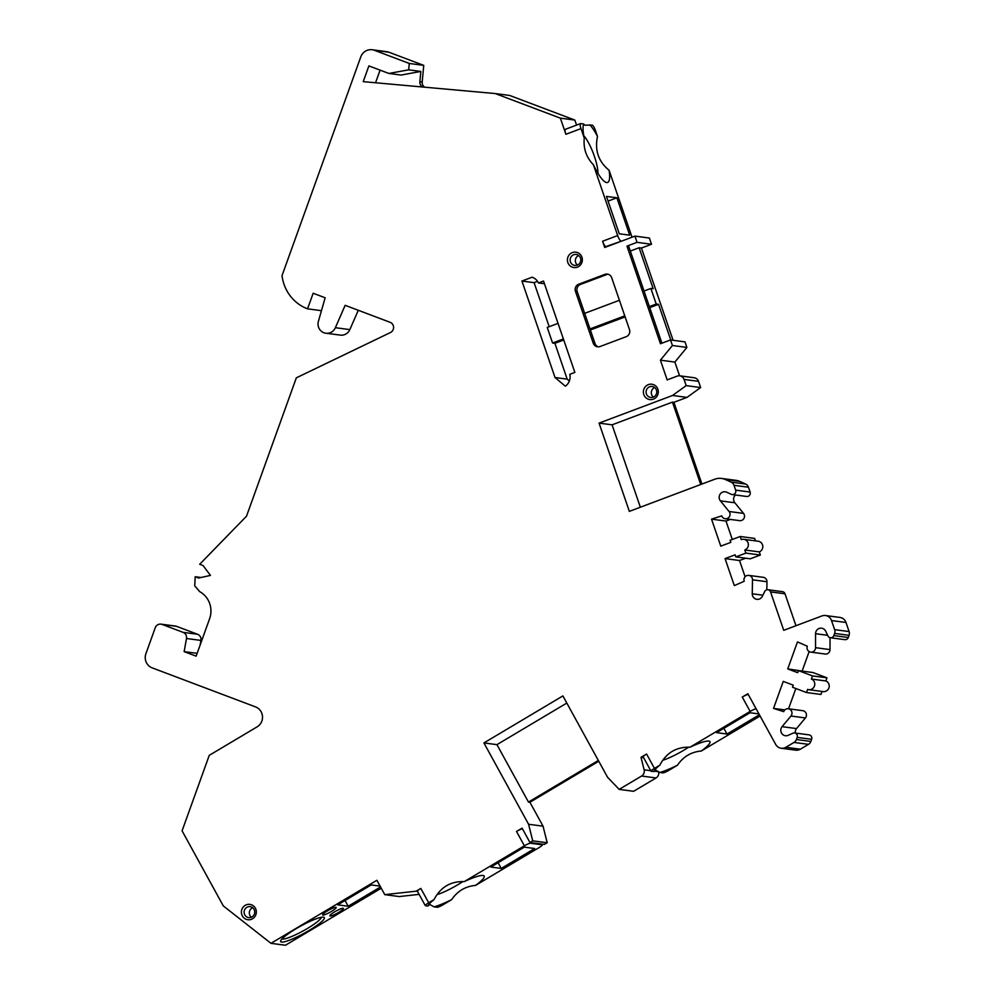 <?xml version="1.0" encoding="UTF-8"?>
<svg xmlns="http://www.w3.org/2000/svg" width="995" height="995" viewBox="0 0 995 995"><rect width="100%" height="100%" fill="white"/><g stroke="black" fill="none" stroke-linecap="round" stroke-linejoin="round"><path stroke-width="1.49" d="M534.676 848.524L501.231 868.436L490.821 867.055L524.265 847.143L534.676 848.524M498.097 862.727L501.231 868.436M483.023 875.488A32.076 5.124 151.2 0 0 464.255 881.607L524.39 845.812A5.535 0.883 -28.8 0 1 530.484 843.238L542.051 844.767A5.535 0.883 -28.8 0 1 542.25 844.867A5.535 0.883 -28.8 0 1 538.855 847.728L475.535 885.413A32.076 5.124 151.2 0 0 483.408 875.563A32.076 5.124 151.2 0 0 483.023 875.488M434.007 899.617L428.696 902.776L420.81 888.423A5.535 0.883 151.2 0 0 417.402 891.271L425.288 905.624A5.535 0.883 -28.8 0 0 425.487 905.736L427.925 906.059A32.076 5.124 151.2 0 1 427.937 906.035A32.076 5.124 151.2 0 1 434.007 899.617C440.549 887.167 450.635 881.16 464.255 881.607M475.535 885.413C465.461 886.309 457.501 891.047 451.655 899.629L443.161 904.691A5.535 0.883 -28.8 0 1 437.066 907.266L434.044 906.868L429.939 904.542L427.999 905.848M200.953 577.498L195.194 576.739L198.59 578.02L210.442 575.421L203.079 565.558L199.684 564.277L246.524 516.169L296.336 377.839L390.475 332.517A5.535 5.336 -82.5 0 0 390.139 322.318L345.153 305.328L335.377 327.691A9.403 9.067 97.5 0 1 318.412 321.298L325.154 297.779L313.164 293.251L307.554 308.836A41.168 39.713 97.5 0 1 282.033 275.603L360.762 56.939A11.057 10.671 97.5 0 1 374.493 50.322L409.281 63.456L408.684 69.837L388.883 73.456L368.884 65.906L363.225 81.652L495.212 93.555L560.372 118.156L565.894 134.288A5.535 1.293 -110.6 0 1 565.396 129.3A5.535 1.293 -110.6 0 1 565.57 129.288M565.894 134.288L580.993 128.604L584.252 138.118C583.257 148.529 586.316 157.421 593.406 164.784L617.671 235.566L602.584 241.238L604.724 247.469L634.909 236.113L637.036 242.345L626.974 246.126L660.456 343.735L670.518 339.954L672.421 345.501L660.406 360.165L667.172 379.903L677.234 376.11A5.535 5.336 97.5 0 1 684.05 379.406L686.177 385.625L672.52 395.475L599.065 423.111L629.337 511.368L714.858 479.192A14.639 14.117 97.5 0 1 725.305 479.515L731.138 482.127A5.535 5.336 97.5 0 1 733.999 485.311L735.653 490.137A3.321 3.196 97.5 0 1 731.337 494.316L726.636 492.202A5.535 5.336 -82.5 0 0 720.38 500.858L729.061 511.492A4.428 4.266 97.5 0 1 725.206 518.743A4.428 4.266 97.5 0 1 721.761 515.87L711.524 519.141L720.778 546.143L730.84 542.35L730.131 540.273L740.193 536.492L741.263 539.601A5.535 5.336 97.5 0 1 748.352 544.19A5.535 5.336 97.5 0 1 744.82 549.986L745.889 553.108L735.827 556.889L735.118 554.812L725.057 558.593L734.31 585.595L744.198 581.291A4.428 4.266 97.5 0 1 748.8 575.396A4.428 4.266 97.5 0 1 752.494 579.811L752.257 593.791A5.535 5.336 -82.5 0 0 762.344 596.316L764.682 591.552A3.321 3.196 97.5 0 1 770.553 591.901L783.737 630.32L821.969 615.93A7.736 7.462 97.5 0 1 831.509 620.557L834.631 629.648A5.535 5.336 97.5 0 1 834.594 633.429L849.058 635.345L848.287 637.496A3.321 3.196 -82.5 0 1 844.842 639.648L830.377 637.745A3.321 3.196 97.5 0 1 827.939 635.942L825.676 631.178A5.535 5.336 -82.5 0 0 815.552 633.703L815.552 647.683A4.428 4.266 97.5 0 1 810.701 652.111A4.428 4.266 97.5 0 1 807.281 646.215L797.468 641.912L787.741 668.926L803.338 671.264M830.377 637.745A3.321 3.196 97.5 0 0 833.822 635.581L834.594 633.429M798.487 670.618L812.952 672.533L826.957 677.819L825.825 680.941A5.535 5.336 -82.5 0 1 823.238 691.612L808.773 689.697A5.535 5.336 97.5 0 0 811.36 679.025L812.492 675.904L798.487 670.618L797.741 672.695L787.741 668.926M808.773 689.697A5.535 5.336 97.5 0 1 807.629 689.411L806.497 692.532L820.962 694.435L822.044 691.45M795.291 733.054A5.535 5.336 97.5 0 1 796.547 728.576L805.403 717.942A4.428 4.266 -82.5 0 0 802.766 710.691L788.301 708.776A4.428 4.266 97.5 0 0 783.712 711.649L773.538 708.403L783.252 681.388L793.251 685.169L792.505 687.246L806.497 692.532M788.301 708.776A4.428 4.266 97.5 0 1 790.938 716.027L782.082 726.673A5.535 5.336 -82.5 0 0 788.177 735.33L792.928 733.203A3.321 3.196 97.5 0 1 797.169 737.382L796.398 739.534A5.535 5.336 97.5 0 1 794.022 742.432L785.876 747.282A7.736 7.462 97.5 0 1 775.702 744.447L747.854 693.739L742.27 697.06A5.535 0.883 -28.8 0 1 748.252 694.473M742.27 697.06L750.155 711.413L690.02 747.208C676.401 746.76 666.314 752.767 659.772 765.217L654.461 768.376L646.576 754.023L641.004 757.344L644.126 769.819A5.535 5.336 97.5 0 1 641.588 776.038L619.176 789.383L607.559 777.257L562.896 695.915L483.918 742.929L528.581 824.27L532.735 840.837L529.962 842.491L522.076 828.139L516.504 831.459A5.535 0.883 -28.8 0 1 522.487 828.872M420.81 888.423L416.159 891.184L384.767 894.642L376.894 880.289L270.976 943.335L223.303 905.91L182.073 830.837L209.261 755.342L257.083 726.872A11.057 10.671 -82.5 0 0 255.566 706.91L152.173 667.869A11.057 10.671 97.5 0 1 145.904 653.703L155.257 627.733A5.535 5.336 97.5 0 1 162.123 624.437L176.588 626.352L197.57 634.263A5.535 5.336 -82.5 0 1 200.953 640.419L200.107 645.108M195.194 576.739L194.734 585.831L199.684 591.627A22.114 21.33 -82.5 0 1 209.597 618.753L196.127 656.153L184.137 651.625L186.488 638.504A5.535 5.336 97.5 0 0 183.105 632.36L162.123 624.437M648.23 399.169A7.736 7.462 -82.5 0 0 657.844 394.542A7.736 7.462 -82.5 0 0 653.466 384.63A7.736 7.462 -82.5 0 0 643.852 389.256A7.736 7.462 -82.5 0 0 648.23 399.169M575.446 291.311L593.256 343.225A5.535 5.336 -82.5 0 0 600.06 346.521L626.228 336.683A5.535 5.336 -82.5 0 0 629.474 329.594L611.676 277.68A5.535 5.336 -82.5 0 0 604.861 274.384L578.692 284.222A5.535 5.336 -82.5 0 0 575.446 291.311L577.187 291.535A5.535 5.336 97.5 0 1 580.433 284.446L606.589 274.608A5.535 5.336 97.5 0 1 608.219 274.284M538.444 282.953A11.057 10.671 -82.5 0 0 532.101 277.219L521.94 281.038L555.036 377.528L565.334 386.197A11.057 10.671 -82.5 0 0 569.787 374.331L574.861 372.416L543.519 281.038L538.444 282.953L544.452 283.749M246.25 919.33A7.736 7.462 -82.5 0 0 255.864 914.703A7.736 7.462 -82.5 0 0 251.486 904.791A7.736 7.462 -82.5 0 0 241.872 909.418A7.736 7.462 -82.5 0 0 246.25 919.33M572.274 267.133A7.736 7.462 -82.5 0 0 581.888 262.506A7.736 7.462 -82.5 0 0 577.51 252.593A7.736 7.462 -82.5 0 0 567.884 257.22A7.736 7.462 -82.5 0 0 572.274 267.133M573.593 265.13A5.535 5.336 -82.5 0 0 580.645 261.237A5.535 5.336 -82.5 0 0 577.336 254.745A5.535 5.336 97.5 0 0 570.471 258.053A5.535 5.336 97.5 0 0 573.593 265.13M577.436 265.056A5.535 5.336 97.5 0 1 578.704 255.516M653.292 386.781A5.535 5.336 97.5 0 1 650.693 397.465A5.535 5.336 97.5 0 1 646.427 390.09A5.535 5.336 97.5 0 1 653.292 386.781M653.392 397.092A5.535 5.336 97.5 0 1 654.66 387.553M598.443 346.857A5.535 5.336 97.5 0 1 594.985 343.462L577.187 291.535M661.924 343.188L628.716 246.362L626.974 246.126M670.518 339.954L684.983 341.87L686.886 347.417L674.871 362.08L679.585 375.799M569.364 380.973L567.187 379.145L554.899 343.312L563.742 339.991M590.371 329.979L625.121 316.895M649.735 307.642L658.541 304.333L670.767 339.991M567.187 379.145L555.036 377.528M549.203 326.696L534.091 282.655L537.549 281.349M630.32 251.051L639.126 247.743L653.193 288.749L650.879 288.45L656.227 304.022L658.541 304.333M534.091 282.655L521.94 281.038M554.899 343.312L552.586 343.014L547.238 327.43L558.046 323.375M584.662 313.35L619.425 300.279M644.039 291.025L650.879 288.45M673.08 340.29L641.439 248.041L639.126 247.743M656.227 304.022L649.374 306.597M624.76 315.863L590.01 328.935M563.381 338.947L552.586 343.014M637.036 242.345L651.501 244.26L649.374 238.029L634.909 236.113M641.439 248.041L651.501 244.26M632.036 237.196L609.089 170.269C598.443 161.551 594.587 150.282 597.497 136.464L595.458 130.519A5.535 1.293 -110.6 0 0 592.236 125.134L584.724 125.171L583.667 124.002A32.076 7.525 69.4 0 0 584.252 138.118M576.565 125.096L574.836 120.072L509.676 95.458L495.212 93.555M424.629 87.187A5.535 5.336 97.5 0 1 422.191 82.025L423.746 65.371L388.958 52.237A11.057 10.671 -82.5 0 0 386.669 51.665L372.205 49.75M325.875 333.213L340.34 335.116A9.403 9.067 -82.5 0 0 349.842 329.606L358.287 310.291M176.588 626.352A5.535 5.336 -82.5 0 0 175.443 626.054L160.979 624.151M270.976 943.335L285.441 945.25L381.247 888.212M384.767 894.642L399.231 896.557L419.106 894.368M529.962 842.491L544.427 844.407L547.2 842.753L543.046 826.173L529.912 802.256L598.779 761.262M619.176 789.383L633.641 791.299L656.053 777.953A5.535 5.336 -82.5 0 0 658.59 771.734L658.528 771.498M659.772 765.217A32.076 5.124 151.2 0 0 653.703 771.635A32.076 5.124 151.2 0 0 653.703 771.66L655.705 770.142L659.822 772.468L662.832 772.866A5.535 0.883 -28.8 0 0 668.926 770.292L677.433 765.23C683.279 756.648 691.239 751.909 701.301 751.014L760.093 716.027M781.187 748.252L795.652 750.168A7.736 7.462 -82.5 0 0 800.341 749.198L808.487 744.347A5.535 5.336 -82.5 0 0 810.863 741.449L811.634 739.297A3.321 3.196 -82.5 0 0 809.072 734.87L794.607 732.954M795.851 688.503L788.537 708.813M809.146 651.576L802.206 670.841M810.701 652.111L825.166 654.026A4.428 4.266 -82.5 0 0 830.017 649.598L830.017 637.671M849.058 635.345A5.535 5.336 -82.5 0 0 849.096 631.564L845.974 622.46A7.736 7.462 -82.5 0 0 839.942 617.435L825.477 615.532M795.963 625.718L785.018 593.804A3.321 3.196 -82.5 0 0 782.443 591.652L767.978 589.736M766.822 589.811L766.958 581.727A4.428 4.266 -82.5 0 0 763.264 577.311L748.8 575.396M745.106 576.789L739.521 560.508L745.678 558.195M735.827 556.889L750.292 558.804L760.354 555.023L759.284 551.902A5.535 5.336 -82.5 0 0 758.227 541.23L743.762 539.315M755.504 540.87L754.658 538.407L740.193 536.492M732.295 539.464L725.989 521.057L730.33 519.427M725.206 518.743L739.671 520.659A4.428 4.266 -82.5 0 0 743.526 513.395L734.845 502.773A5.535 5.336 97.5 0 1 735.492 494.988M732.196 494.552L746.66 496.468A3.321 3.196 -82.5 0 0 750.118 492.04L748.464 487.227A5.535 5.336 -82.5 0 0 745.603 484.043L739.77 481.418A14.639 14.117 -82.5 0 0 735.964 480.336L721.499 478.433M701.935 484.055L673.901 402.303L686.985 397.391L700.642 387.54L698.515 381.321A5.535 5.336 -82.5 0 0 694.211 377.739L679.747 375.824M602.584 241.238A5.535 1.293 69.4 0 0 605.806 246.623L606.664 246.735M560.372 118.156L574.836 120.072M629.686 235.168L619.276 233.788L606.452 196.413L616.875 197.781L629.686 235.168M608.069 201.102L616.875 197.781M593.406 164.784A32.076 7.525 69.4 0 0 605.607 182.222A32.076 7.525 69.4 0 0 606.676 182.558A32.076 7.525 69.4 0 0 609.089 170.269M605.806 246.623L621.763 241.064M620.905 240.939A5.535 1.293 -110.6 0 1 617.671 235.566M583.791 135.718A23.221 5.448 -110.6 0 1 597.933 173.304M597.497 136.464A32.076 7.525 69.4 0 0 589.799 124.81M580.993 128.604A5.535 1.293 -110.6 0 1 580.495 123.616A5.535 1.293 -110.6 0 1 580.657 123.604L583.667 124.002M388.883 73.456L401.035 75.06L420.835 71.441L419.878 81.714A5.535 5.336 -82.5 0 0 422.502 86.988M375.55 82.759L380.09 70.135M408.684 69.837L420.835 71.441M409.281 63.456L423.746 65.371M307.554 308.836L321.46 310.676M184.137 651.625L197.147 653.342M380.55 886.943L348.163 906.234L345.029 900.512M348.163 906.234L337.74 904.853L371.197 884.941L380.09 886.122M296.025 928.733A24.887 3.98 151.2 0 0 280.702 940.847A24.887 3.98 151.2 0 0 309.047 930.462A24.887 3.98 151.2 0 0 323.748 917.216A24.887 3.98 151.2 0 0 296.025 928.733M334.618 911.868A7.736 1.244 151.2 0 0 329.842 915.636A7.736 1.244 151.2 0 0 338.661 912.403A7.736 1.244 151.2 0 0 343.238 908.286A7.736 1.244 151.2 0 0 334.618 911.868M327.38 910.91A7.736 1.244 151.2 0 0 322.616 914.679A7.736 1.244 151.2 0 0 331.435 911.445A7.736 1.244 151.2 0 0 336.012 907.328A7.736 1.244 151.2 0 0 327.38 910.91M417.452 891.358L416.159 891.184M425.288 905.624A5.535 0.883 -28.8 0 1 428.696 902.776M547.2 842.753L532.735 840.837M528.581 824.27L543.046 826.173M483.918 742.929L496.94 744.646L566.814 703.055M598.343 760.466L528.469 802.069L496.94 744.646M528.469 802.069L529.912 802.256M641.004 757.344L643.628 757.692M646.576 754.023A5.535 0.883 151.2 0 0 643.18 756.872L651.066 771.225A5.535 0.883 -28.8 0 1 654.461 768.376M701.301 751.014A32.076 5.124 151.2 0 0 709.186 741.163A32.076 5.124 151.2 0 0 708.788 741.088A32.076 5.124 151.2 0 0 690.02 747.208M750.155 711.413A5.535 0.883 -28.8 0 1 756.138 708.826M759.396 714.758L726.997 734.036L716.587 732.656L750.031 712.743L758.936 713.925M651.066 771.225A5.535 0.883 -28.8 0 0 651.265 771.336L653.765 771.448M659.822 772.468A32.076 5.124 151.2 0 0 677.433 765.23M663.043 760.18A23.221 3.719 151.2 0 0 688.565 747.245M723.862 728.328L726.997 734.036M773.538 708.403L784.868 709.895M811.36 679.025L825.825 680.941M812.492 675.904L826.957 677.819M739.521 560.508L725.057 558.593M760.354 555.023L745.889 553.108M759.284 551.902L744.82 549.986M725.989 521.057L711.524 519.141M599.065 423.111L612.087 424.828L672.458 402.117L673.901 402.303M640.345 507.226L612.087 424.828M672.52 395.475L686.985 397.391M672.458 402.117L700.716 484.515M686.177 385.625L700.642 387.54M660.406 360.165L674.871 362.08M672.421 345.501L686.886 347.417M434.044 906.868A32.076 5.124 151.2 0 0 451.655 899.629M437.265 894.58A23.221 3.719 151.2 0 0 462.787 881.645M321.41 917.278A22.674 3.619 -28.8 0 1 307.418 928.472A22.674 3.619 -28.8 0 1 282.02 938.919M251.312 906.942A5.535 5.336 97.5 0 1 248.725 917.614A5.535 5.336 97.5 0 1 244.447 910.251A5.535 5.336 97.5 0 1 251.312 906.942M251.412 917.253A5.535 5.336 97.5 0 1 252.68 907.714M516.504 831.459L524.39 845.812M593.256 343.225L594.985 343.462M419.878 81.714L422.191 82.025M374.493 50.322L388.958 52.237M335.377 327.691L349.842 329.606M186.488 638.504L200.953 640.419M183.105 632.36L197.57 634.263M541.653 844.034L542.051 844.767M530.074 842.504L530.484 843.238M656.053 777.953L641.588 776.038M644.126 769.819L650.767 770.702M653.914 771.113L658.59 771.734M785.876 747.282L800.341 749.198M794.022 742.432L808.487 744.347M796.398 739.534L810.863 741.449M811.634 739.297L797.169 737.382M782.082 726.673L796.547 728.576M790.938 716.027L805.403 717.942M815.552 647.683L830.017 649.598M815.552 633.703L827.641 635.295M833.822 635.581L848.287 637.496M834.631 629.648L849.096 631.564M831.509 620.557L845.974 622.46M785.018 593.804L770.553 591.901M762.891 595.197L752.257 593.791M766.958 581.727L752.494 579.811M743.526 513.395L729.061 511.492M734.845 502.773L720.38 500.858M735.653 490.137L750.118 492.04M733.999 485.311L748.464 487.227M731.138 482.127L745.603 484.043M725.305 479.515L739.77 481.418M684.05 379.406L698.515 381.321M604.861 274.384L606.589 274.608M578.692 284.222L580.433 284.446M580.495 123.616L565.396 129.3M541.802 844.058L542.25 844.867"/></g></svg>
